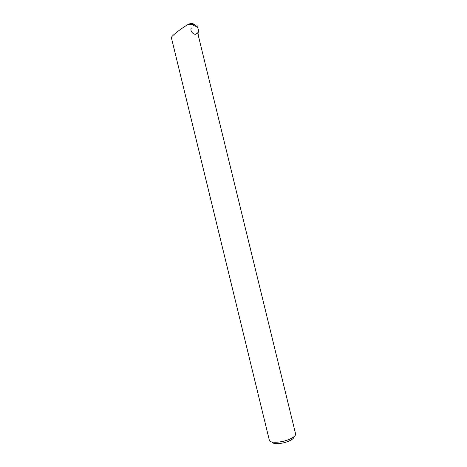 <?xml version="1.0" encoding="UTF-8"?>
<svg xmlns="http://www.w3.org/2000/svg" width="467" height="467" viewBox="0 0 467 467"><rect width="100%" height="100%" fill="white"/><g stroke="black" fill="none" stroke-linecap="round" stroke-linejoin="round"><path stroke-width="0.7" d="M198.031 32.929L198.312 35.568M195.399 25.107L196.986 24.944L197.308 27.413M193.443 25.597C197.278 26.269 198.919 28.505 198.364 32.299L195.568 34.307M293.965 436.738C294.041 438.093 292.365 439.535 288.939 441.076C282.447 443.989 272.57 444.514 272.103 442.045M295.576 433.843L295.599 433.931C295.827 435.548 293.831 437.31 289.604 439.208C281.694 442.751 269.681 443.346 269.366 440.323L269.348 440.241M196.239 33.618C195.48 35.813 189.783 32.054 191.131 28.551L191.406 28.008M190.104 23.438L190.104 23.438C192.97 23.303 194.955 24.261 196.052 26.321C195.469 24.792 192.935 24.237 188.446 24.646L187.652 24.704L190.513 23.443M187.652 24.704C180.385 28.989 171.331 36.181 171.36 37.594L269.366 440.323M197.751 33.28L295.599 433.931"/></g></svg>
